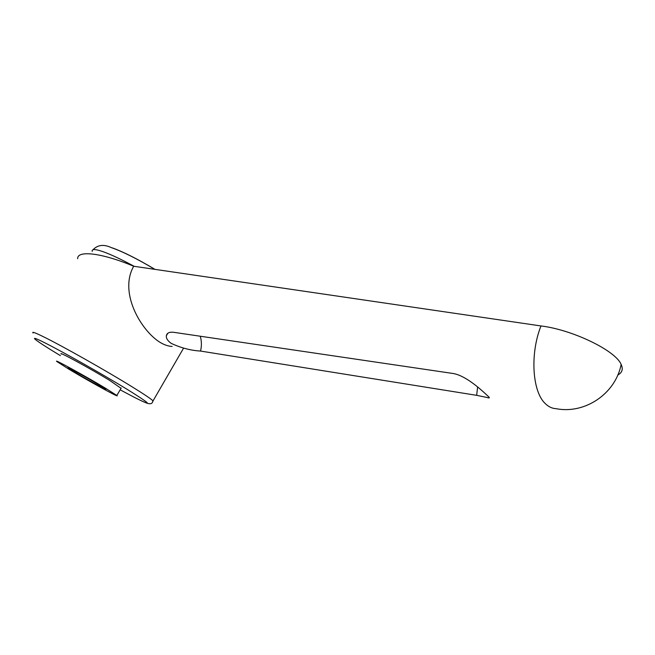 <?xml version="1.0" encoding="UTF-8"?>
<svg xmlns="http://www.w3.org/2000/svg" width="655" height="655" viewBox="0 0 655 655"><rect width="100%" height="100%" fill="white"/><g stroke="black" fill="none" stroke-linecap="round" stroke-linejoin="round"><path stroke-width="0.98" d="M617.812 375.004C622.209 372.67 623.323 369.15 621.153 364.442C615.364 394.163 584.44 414.328 556.103 408.679C552.231 408.515 548.677 406.87 545.443 403.75C532.31 391.993 529.797 354.019 540.973 325.953L133.694 266.249C119.169 291.729 139.556 328.188 158.395 341.288C163.136 344.481 167.721 346.2 172.142 346.462M200.25 336.236C201.674 340.968 201.773 345.914 200.545 351.064C190.711 350.482 180.919 347.911 171.176 343.351C167.631 340.788 166.026 338.242 166.354 335.704C166.943 333.002 169.334 331.864 173.518 332.281L452.187 373.358C464.297 374.775 479.239 388.03 485.846 394.13L488.524 396.652C490.03 398.027 489.457 398.289 486.812 397.438L476.66 395.333L477.626 386.974M69.176 369.363C88.9 381.21 120.954 398.789 116.852 395.473L105.611 388.292C85.911 376.396 52.449 358.056 56.854 361.527L69.176 369.363M61.283 354.093C56.993 350.425 90.488 368.634 110.081 380.67L121.028 388.317M112.513 247.95C123.615 251.978 137.771 259.11 154.965 269.361M75.767 372.785L68.194 367.963C65.475 365.817 86.206 377.182 98.528 384.616L105.676 389.176C108.272 391.264 88.097 380.203 75.767 372.785M200.545 351.064L476.66 395.333M621.153 364.442C615.544 350.523 572.282 329.67 540.973 325.953M133.694 266.249C101.918 252.855 77.061 250.046 77.667 258.717M33.078 332.994C31.645 331.389 35.141 332.658 43.566 336.801C62.078 345.856 106.536 370.959 131.925 386.704C143.969 394.154 151.01 398.879 153.049 400.868L152.803 401.638M92.208 251.397C91.635 248.867 95.319 248.982 103.253 251.749C111.227 254.623 121.535 259.486 134.185 266.315M120.152 389.815L134.594 397.47C153.712 407.066 151.231 404.356 127.16 389.34C102.958 374.504 62.274 351.522 44.515 342.655C26.028 333.346 34.502 339.994 58.467 354.461L60.375 355.616M146.474 403.054C153.188 405.199 152.214 401.63 153.049 400.868L183.482 348.296M116.852 395.473L121.216 387.997M93.018 249.752C97.693 244.839 103.752 244.102 111.186 247.557C123.017 251.733 137.558 258.995 154.809 269.344M167.901 333.215L166.354 335.704"/></g></svg>
